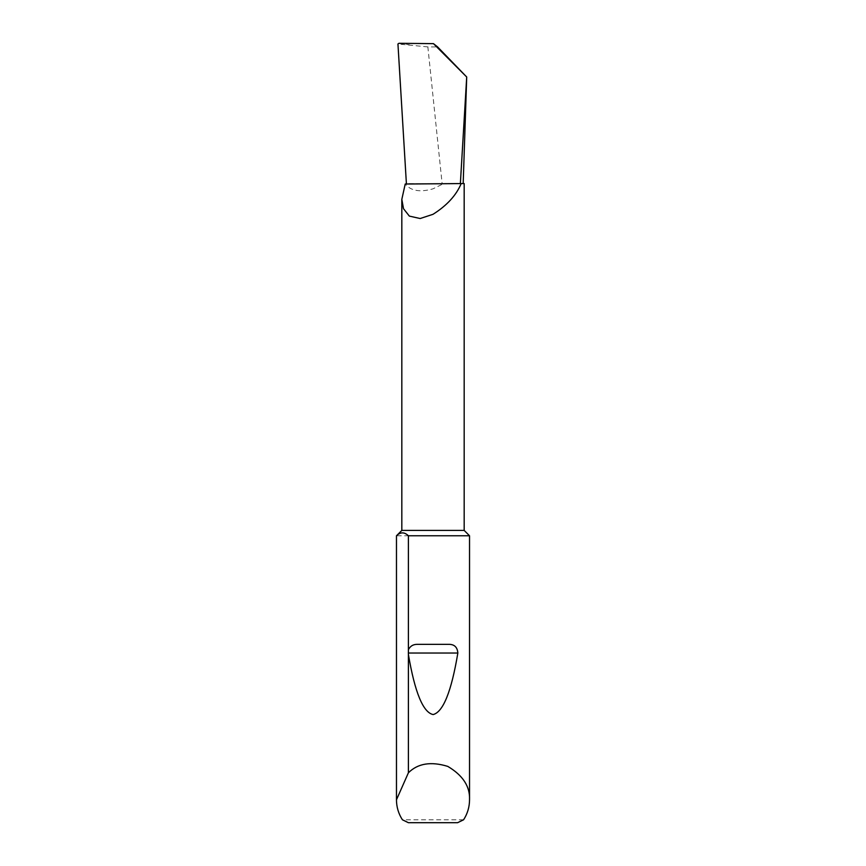 <?xml version="1.0" encoding="UTF-8"?>
<svg xmlns="http://www.w3.org/2000/svg" width="866" height="866" viewBox="0 0 866 866"><rect width="100%" height="100%" fill="white"/><g stroke="black" fill="none" stroke-linecap="round" stroke-linejoin="round"><path stroke-width="0.65" stroke-dasharray="4.33 3.25" d="M464.176 530.414L401.824 530.414M464.176 183.57L443.706 183.57L433 188.831C420.075 192.533 410.809 190.921 405.212 184.014M469.534 535.773L396.466 535.773M463.591 819.777L402.409 819.777M443.706 183.57L406.392 183.57M460.366 183.57L442.115 183.57L427.858 46.916L437.59 46.916M427.858 46.916L397.949 43.982M408.395 822.7L457.605 822.7M398.934 43.3L409.347 44.826"/><path stroke-width="1.3" d="M396.466 799.805L408.395 772.797C417.845 763.39 430.965 761.257 447.765 766.388C462.866 775.351 470.13 786.49 469.534 799.805C469.491 807.036 467.51 813.694 463.591 819.777L457.605 822.7L408.395 822.7L402.409 819.777C398.49 813.694 396.509 807.036 396.466 799.805L396.466 535.773L401.824 530.414L464.176 530.414L464.176 183.57L461.188 183.57C456.274 195.305 446.878 205.556 433 214.313L420.162 218.524L409.347 216.099L403.513 208.717L401.824 199.364L405.212 184.014L461.188 183.57M408.395 649.695C410.3 646.014 413.342 644.228 417.553 644.347L448.447 644.347C454.271 644.185 457.4 647.086 457.843 653.04C451.424 691.479 443.197 711.982 433.162 714.558C423.128 712.545 414.868 692.508 408.395 654.425L408.395 535.773L469.534 535.773L469.534 799.805M408.395 772.797L408.395 654.425M460.366 183.57L466.709 77.009L463.18 183.57M466.709 77.009L437.59 46.916L433.465 43.646L466.709 77.009M433.465 43.646L398.934 43.3L397.949 43.982L406.392 183.57M396.476 798.831L396.476 535.773C400.46 531.93 404.433 531.93 408.395 535.773M417.553 644.347L448.447 644.347M408.297 653.04L457.843 653.04M464.176 530.414L469.534 535.773M401.824 530.414L401.824 199.364"/></g></svg>
